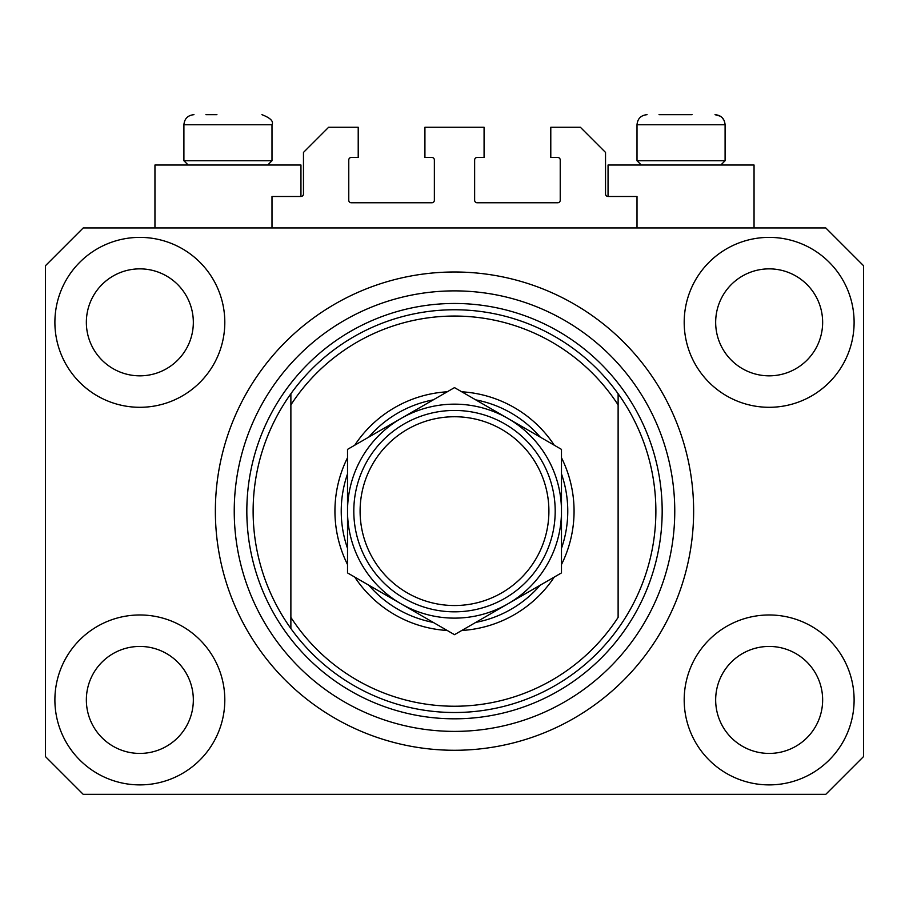 <?xml version="1.0" encoding="UTF-8"?>
<svg xmlns="http://www.w3.org/2000/svg" width="909" height="909" viewBox="0 0 909 909"><rect width="100%" height="100%" fill="white"/><g stroke="black" fill="none" stroke-linecap="round" stroke-linejoin="round"><path stroke-width="1.36" d="M637.004 227.954L637.004 196.48L608.053 196.48A2.522 2.522 0 0 1 605.53 193.969L605.53 152.428L580.362 127.26L550.786 127.26L550.786 157.462L557.706 157.462A2.522 2.522 0 0 1 560.228 159.984L560.228 200.264A2.522 2.522 0 0 1 557.706 202.775L477.157 202.775A2.522 2.522 0 0 1 474.634 200.264L474.634 159.984A2.522 2.522 0 0 1 477.157 157.462L484.077 157.462L484.077 127.26L424.923 127.26L424.923 157.462L431.843 157.462A2.522 2.522 0 0 1 434.366 159.984L434.366 200.264A2.522 2.522 0 0 1 431.843 202.775L351.294 202.775A2.522 2.522 0 0 1 348.772 200.264L348.772 159.984A2.522 2.522 0 0 1 351.294 157.462L358.214 157.462L358.214 127.26L328.638 127.26L303.47 152.428L303.47 193.969A2.522 2.522 0 0 1 300.947 196.48L271.996 196.48L271.996 227.954M54.892 699.93A84.957 84.957 0 0 0 139.85 784.887A84.957 84.957 0 0 0 224.807 699.93A84.957 84.957 0 0 0 139.85 614.973A84.957 84.957 0 0 0 54.892 699.93M684.193 699.93A84.957 84.957 0 0 0 769.15 784.887A84.957 84.957 0 0 0 854.108 699.93A84.957 84.957 0 0 0 769.15 614.973A84.957 84.957 0 0 0 684.193 699.93M684.193 322.343A84.957 84.957 0 0 0 769.15 407.3A84.957 84.957 0 0 0 854.108 322.343A84.957 84.957 0 0 0 769.15 237.385A84.957 84.957 0 0 0 684.193 322.343M54.892 322.343A84.957 84.957 0 0 0 139.85 407.3A84.957 84.957 0 0 0 224.807 322.343A84.957 84.957 0 0 0 139.85 237.385A84.957 84.957 0 0 0 54.892 322.343M754.05 227.954L754.05 165.018L608.053 165.018L608.053 196.48M154.95 227.954L154.95 165.018L300.947 165.018L300.947 196.48M215.365 511.142A239.135 239.135 0 0 0 454.5 750.277A239.135 239.135 0 0 0 693.635 511.142A239.135 239.135 0 0 0 454.5 271.996A239.135 239.135 0 0 0 215.365 511.142M86.355 322.343A53.495 53.495 0 0 0 139.85 375.837A53.495 53.495 0 0 0 193.333 322.343A53.495 53.495 0 0 0 139.85 268.859A53.495 53.495 0 0 0 86.355 322.343M715.667 322.343A53.495 53.495 0 0 0 769.15 375.837A53.495 53.495 0 0 0 822.645 322.343A53.495 53.495 0 0 0 769.15 268.859A53.495 53.495 0 0 0 715.667 322.343M715.667 699.93A53.495 53.495 0 0 0 769.15 753.425A53.495 53.495 0 0 0 822.645 699.93A53.495 53.495 0 0 0 769.15 646.435A53.495 53.495 0 0 0 715.667 699.93M86.355 699.93A53.495 53.495 0 0 0 139.85 753.425A53.495 53.495 0 0 0 193.333 699.93A53.495 53.495 0 0 0 139.85 646.435A53.495 53.495 0 0 0 86.355 699.93M83.208 794.33L825.792 794.33L863.55 756.572L863.55 265.712L825.792 227.954L83.208 227.954L45.45 265.712L45.45 756.572L83.208 794.33M205.923 114.67L216.933 114.67M659.025 114.67L692.067 114.67M719.201 160.734L725.098 160.734L725.098 124.738L637.004 124.738C637.595 118.624 640.947 115.273 647.072 114.67C640.947 115.273 637.595 118.624 637.004 124.738L637.004 160.734L719.201 160.734M266.098 160.734L271.996 160.734L271.996 124.738L183.902 124.738C184.493 118.624 187.845 115.273 193.969 114.67C187.845 115.273 184.493 118.624 183.902 124.738L183.902 160.734L266.098 160.734M561.478 457.738A119.568 119.568 0 0 1 561.478 564.534M554.24 577.09A119.568 119.568 0 0 1 461.749 630.482M447.251 630.482A119.568 119.568 0 0 1 354.76 577.09M347.522 564.534A119.568 119.568 0 0 1 347.522 457.738M253.122 511.142A201.378 201.378 0 0 0 618.12 628.528A201.378 201.378 0 0 0 618.12 393.745L618.12 404.903A195.083 195.083 0 0 0 290.88 404.903L290.88 617.381A195.083 195.083 0 0 0 618.12 617.381L618.12 393.745A201.378 201.378 0 0 0 290.88 393.745L290.88 404.903L290.88 393.745A201.378 201.378 0 0 0 253.122 511.142M674.762 511.142A220.262 220.262 0 0 0 454.5 290.88A220.262 220.262 0 0 0 234.238 511.142A220.262 220.262 0 0 0 454.5 731.393A220.262 220.262 0 0 0 674.762 511.142M354.76 445.183A119.568 119.568 0 0 1 447.251 391.79M461.749 391.79A119.568 119.568 0 0 1 554.24 445.183M290.88 617.381L290.88 628.528L290.88 617.381M347.522 548.366A113.273 113.273 0 0 1 347.522 473.907M368.77 437.104A113.273 113.273 0 0 1 433.252 399.869M475.748 399.869A113.273 113.273 0 0 1 540.23 437.104M561.478 473.907A113.273 113.273 0 0 1 561.478 548.366M540.23 585.169A113.273 113.273 0 0 1 475.748 622.404M433.252 622.404A113.273 113.273 0 0 1 368.77 585.169M548.9 511.142A94.4 94.4 0 0 0 454.5 416.742A94.4 94.4 0 0 0 360.1 511.142A94.4 94.4 0 0 0 454.5 605.53A94.4 94.4 0 0 0 548.9 511.142M353.806 511.142A100.694 100.694 0 0 1 454.5 410.448A100.694 100.694 0 0 1 555.194 511.142A100.694 100.694 0 0 1 454.5 611.825A100.694 100.694 0 0 1 353.806 511.142M347.522 449.376L347.522 572.909L401.005 603.792A106.978 106.978 0 0 0 561.478 511.142L561.478 449.376L507.995 418.492A106.978 106.978 0 0 0 347.522 511.142A106.978 106.978 0 0 0 401.005 603.792L454.5 634.675L507.995 603.792L561.478 572.909L561.478 511.142A106.978 106.978 0 0 0 507.995 418.492L454.5 387.609L347.522 449.376L347.522 572.909M561.478 572.909L561.478 449.376M662.172 511.142A207.672 207.672 0 0 1 454.5 718.814A207.672 207.672 0 0 1 246.828 511.142A207.672 207.672 0 0 1 454.5 303.47A207.672 207.672 0 0 1 662.172 511.142M271.996 124.738C273.791 121.317 270.428 117.965 261.928 114.67C270.428 117.965 273.791 121.317 271.996 124.738M720.36 116.204L715.031 114.67C721.155 115.273 724.507 118.624 725.098 124.738L724.28 120.749L722.348 117.829M720.826 165.018L725.098 160.734M641.277 165.018L637.004 160.734M267.723 165.018L271.996 160.734M188.174 165.018L183.902 160.734"/></g></svg>

